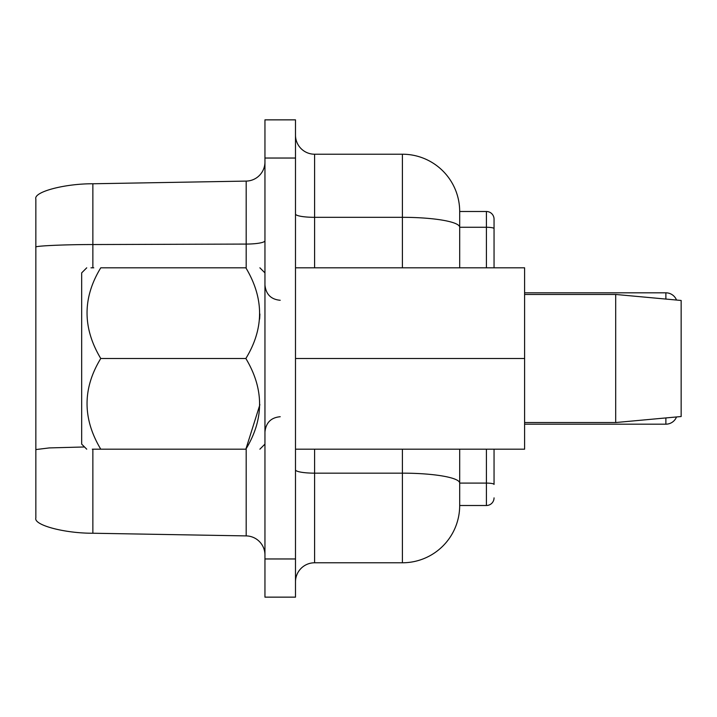 <?xml version="1.0" encoding="UTF-8"?>
<svg xmlns="http://www.w3.org/2000/svg" width="717" height="717" viewBox="0 0 717 717"><rect width="100%" height="100%" fill="white"/><g stroke="black" fill="none" stroke-linecap="round" stroke-linejoin="round"><path stroke-width="1.08" d="M681.15 300.468L615.688 294.463L681.15 300.468L681.15 416.532L676.516 416.962A11.454 11.454 0 0 1 665.878 424.177A11.454 11.454 0 0 0 676.516 416.962A11.454 11.454 0 0 1 665.878 424.177A11.454 11.454 0 0 0 676.516 416.962A11.454 11.454 0 0 1 665.878 424.177L665.878 417.939M524.602 292.823L665.878 292.823A11.454 11.454 0 0 1 676.516 300.038A11.454 11.454 0 0 0 665.878 292.823A11.454 11.454 0 0 1 676.516 300.038A11.454 11.454 0 0 0 665.878 292.823L665.878 299.061M494.049 484.423L494.049 449.183L494.049 484.423A7.636 1.326 180 0 0 486.413 483.097L486.413 449.183M92.86 449.183L92.86 533.233L246.191 535.904A19.09 19.09 0 0 1 264.949 554.994M295.494 581.872A19.09 19.09 0 0 1 314.593 562.782L402.407 562.782L402.407 473.157L314.593 473.157L314.593 562.782M459.687 449.183L459.687 505.503A57.279 57.279 0 0 1 402.407 562.782M86.73 267.817L81.666 272.881L81.666 444.119L86.73 449.183M100.765 449.183C82.473 449.183 82.473 449.183 100.765 449.183L245.859 449.183C264.152 419.221 264.152 388.99 245.859 358.5C264.152 328.538 264.152 298.308 245.859 267.817C264.152 267.817 264.152 267.817 245.859 267.817L100.765 267.817C82.473 297.779 82.473 328.01 100.765 358.5C82.473 388.462 82.473 418.692 100.765 449.183L92.296 449.183M245.859 449.183C264.152 449.183 264.152 449.183 245.859 449.183C264.152 449.183 264.152 449.183 245.859 449.183L259.886 404.702M295.494 119.856L295.494 597.144L264.949 597.144L264.949 119.856L295.494 119.856M259.886 314.01L259.626 319.11M100.765 358.5L245.859 358.5M93.766 267.817L90.978 267.817M100.765 267.817C82.473 267.817 82.473 267.817 100.765 267.817M402.407 267.817L402.407 154.218L314.593 154.218A19.09 19.09 0 0 1 295.494 135.128A19.09 19.09 0 0 0 314.593 154.218L314.593 267.817M402.407 154.218A57.279 57.279 0 0 1 459.687 211.497L459.687 267.817M92.86 533.233C64.422 533.358 33.358 525.032 35.85 517.961L35.85 199.039C33.358 191.968 64.422 183.642 92.86 183.767L92.86 244.542C64.422 244.524 33.358 245.967 35.85 247.195M35.85 516.957L35.85 517.961M264.949 162.006A19.09 19.09 0 0 1 246.191 181.096L92.86 183.767M35.85 200.043L35.85 247.365L35.85 200.043M459.687 505.503L486.413 505.503A7.636 7.636 0 0 0 494.049 497.867M494.049 219.133L494.049 267.817L494.049 219.133A7.636 7.636 0 0 0 486.413 211.497L459.687 211.497M615.688 422.537L524.602 422.537L615.688 422.537L681.15 416.532L615.688 422.537L615.688 294.463L524.602 294.463M295.494 267.817L524.602 267.817L524.602 358.5L295.494 358.5M524.602 358.5L524.602 449.183L295.494 449.183M486.413 505.503L486.413 483.097L459.687 483.097A57.279 9.948 180 0 0 402.407 473.157L402.407 449.183M246.191 535.904L246.191 449.183M295.494 158.036L264.949 158.036M295.494 558.964L264.949 558.964M494.049 228.598A7.636 1.326 180 0 0 486.413 227.271L459.687 227.271A57.279 9.948 180 0 0 402.407 217.323L314.593 217.323A19.09 3.316 -0 0 1 295.494 214.007M314.593 449.183L314.593 473.157A19.09 3.316 180 0 1 295.494 469.841M84.516 446.969L49.294 447.919L35.85 449.568M246.191 267.817L246.191 244.076L92.86 244.542L92.86 267.817M264.949 240.76A19.09 3.316 0 0 1 246.191 244.076L246.191 181.096M486.413 267.817L486.413 211.497M280.222 416.729C271.035 417.554 265.944 422.645 264.949 432.001M264.949 444.119L259.886 449.183M524.602 424.177L665.878 424.177M264.949 272.881L259.886 267.817M280.222 300.271C271.035 299.446 265.944 294.355 264.949 284.999"/></g></svg>
